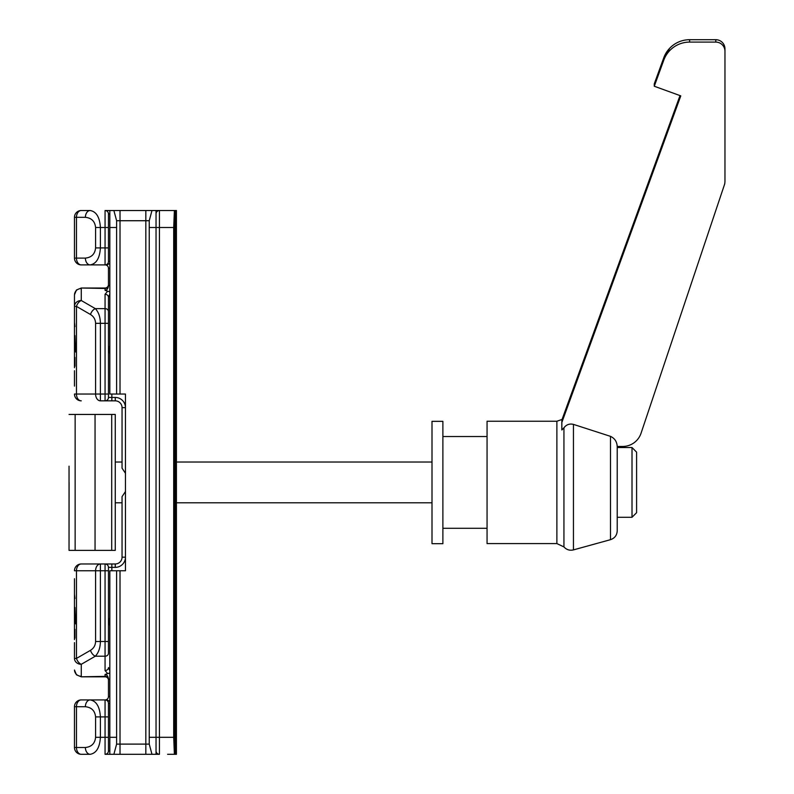 <?xml version="1.0" encoding="UTF-8"?>
<svg xmlns="http://www.w3.org/2000/svg" width="794" height="794" viewBox="0 0 794 794"><rect width="100%" height="100%" fill="white"/><g stroke="black" fill="none" stroke-linecap="round" stroke-linejoin="round"><path stroke-width="1.19" d="M74.467 386.102L74.467 370.729M74.467 367.711L74.467 294.812L76.462 289.999L74.467 294.812C74.904 290.981 77.167 288.867 81.266 288.47L81.266 300.509A6.799 5.886 180 0 0 74.467 306.395L74.467 306.831M74.467 322.205L74.934 326.652M74.934 357.399L74.934 366.282M74.944 335.544L75.599 351.98M90.198 754.3A6.799 4.804 -90 0 1 85.395 747.501C91.548 746.856 94.943 743.452 95.588 737.308L100.401 737.308C99.746 747.551 96.352 753.218 90.198 754.3L81.266 754.3A6.799 6.799 0 0 1 74.467 747.501L74.467 706.72A6.799 6.799 0 0 1 81.266 699.921L90.198 699.921C96.352 701.003 99.746 706.67 100.401 716.913L100.401 737.308L105.056 737.308L105.056 699.921L90.198 699.921L105.056 699.921A3.394 3.394 0 0 0 108.46 696.527L108.46 679.207C108.192 676.329 107.061 674.741 105.056 674.453L107.676 673.63L105.056 670.533L105.056 656.211L95.3 656.211A6.799 4.446 -120 0 1 90.496 650.326C93.752 648.281 95.449 645.333 95.588 641.492L105.056 641.492L105.056 570.777L100.401 570.777L100.401 641.492C100.262 647.904 98.565 652.807 95.3 656.211L81.266 664.31A6.799 5.886 0 0 1 74.467 658.424L74.467 642.614M74.467 639.607L74.467 578.717M74.467 594.091L74.934 598.537M74.934 629.285L74.934 638.178M74.944 607.43L75.599 623.876M115.259 502.801L122.048 502.801L122.048 557.18L122.048 496.667L125.452 491.526M125.452 473.293L122.048 468.152L122.048 407.64A6.799 6.799 0 0 0 115.259 400.841L100.401 400.841A6.799 4.804 -90 0 1 95.588 394.042L95.588 323.327C95.449 319.486 93.752 316.538 90.496 314.503L76.462 306.395L76.462 394.042L105.056 394.042L105.056 323.327L100.401 323.327L100.401 400.841M109.82 291.061L109.235 291.656L105.056 290.366C107.061 290.078 108.192 288.49 108.46 285.622L108.46 268.303A3.394 3.394 0 0 0 105.056 264.898L81.266 264.898L105.056 264.898A3.394 3.394 0 0 0 108.46 261.504L108.46 247.907L108.46 261.504L109.82 261.504M115.259 462.019L122.048 462.019L122.048 460.996M74.467 258.1A6.799 6.799 0 0 0 81.266 264.898A6.799 4.804 90 0 1 76.462 258.1L74.467 258.1A6.799 6.799 0 0 0 81.266 264.898A6.799 6.799 0 0 1 74.467 258.1L74.467 217.318A6.799 6.799 0 0 1 81.266 210.519L90.198 210.519C96.352 211.601 99.746 217.268 100.401 227.511L100.401 247.907C99.746 258.159 96.352 263.816 90.198 264.898A6.799 4.804 90 0 1 85.395 258.1C91.548 257.454 94.943 254.06 95.588 247.907L95.588 227.511C94.943 221.367 91.548 217.963 85.395 217.318L76.462 217.318L76.462 258.1L85.395 258.1M175.752 754.3L175.752 210.519L176.427 210.519L176.427 754.3L167.594 754.3M95.588 247.907L105.056 247.907L105.056 210.519L174.392 210.519L173.707 227.511L159.435 227.511L159.435 754.3L105.056 754.3A3.394 3.394 0 0 0 108.46 750.906L109.82 750.906M109.82 679.168L108.46 679.207A3.394 2.948 180 0 0 105.056 676.359L105.056 676.816A3.394 3.394 0 0 1 108.46 680.21A3.394 3.394 0 0 0 105.056 676.816L81.266 676.816L76.462 674.821L81.266 676.816L105.056 676.359L105.056 674.453M174.392 210.519L174.392 222.757L174.392 210.519L175.067 210.519L175.067 754.3M175.752 210.519L175.067 210.519M105.056 290.366L105.056 288.47L81.266 288.014L76.462 289.999L81.266 288.014L105.056 288.014A3.394 3.394 0 0 0 108.46 284.609M95.588 641.492L95.588 570.777L74.467 570.777A6.799 6.799 0 0 1 81.266 563.978L115.259 563.978A6.799 6.799 0 0 0 122.048 557.18L125.452 557.18A10.193 10.193 0 0 1 115.259 567.373L111.855 567.373L111.855 570.777M108.46 641.492L108.46 653.264A3.394 2.948 0 0 1 105.056 656.211L105.056 641.492L108.46 641.492L108.46 567.373A3.394 3.394 0 0 0 105.056 563.978L105.056 570.777L108.46 570.777M74.467 306.395L76.462 306.395A6.799 4.446 120 0 1 81.266 300.509L95.3 308.618L105.056 308.618L105.056 323.327L108.46 323.327L108.46 297.234L108.46 394.042L105.056 394.042L105.056 400.841A3.394 3.394 0 0 0 108.46 397.447L108.46 394.042L108.46 397.447L115.259 397.447A10.193 10.193 0 0 1 125.452 407.64L122.048 407.64A6.799 6.799 0 0 0 115.259 400.841L115.259 397.447M109.82 696.527L108.46 696.527A3.394 3.394 0 0 1 105.056 699.921A3.394 3.394 0 0 1 108.46 703.325L108.46 750.906A3.394 3.394 0 0 1 105.056 754.3L105.056 737.308L108.46 737.308M105.056 210.519A3.394 3.394 0 0 1 108.46 213.923L108.46 247.907L105.056 247.907L105.056 264.898A3.394 3.394 0 0 0 108.46 261.504M108.46 297.234A3.394 2.948 0 0 0 105.056 294.286L105.056 308.618A3.394 2.948 -0 0 1 108.46 311.556L108.46 297.234L109.82 294.098M174.392 222.757L174.392 754.3L173.707 737.308L173.707 227.511M90.496 314.503A6.799 4.446 120 0 1 95.3 308.618C98.565 312.012 100.262 316.925 100.401 323.327L95.588 323.327M90.198 210.519A6.799 4.804 90 0 0 85.395 217.318M74.467 394.042A6.799 6.799 0 0 0 81.266 400.841A6.799 4.804 -90 0 1 76.462 394.042L74.467 394.042A6.799 6.799 0 0 0 81.266 400.841M74.467 670.017L76.462 674.821L74.467 670.017C74.904 673.838 77.167 675.952 81.266 676.359L81.266 664.31A6.799 4.446 -120 0 1 76.462 658.424L90.496 650.326M90.198 699.921A6.799 4.804 90 0 0 85.395 706.72L76.462 706.72L76.462 747.501L85.395 747.501M105.056 670.533A3.394 2.948 0 0 0 108.46 667.585L109.82 670.731M108.738 618.357L109.82 625.861L109.82 610.844M108.738 346.462L109.82 353.975L109.82 338.959M107.14 264.898L109.78 263.409A6.799 6.799 0 0 1 109.82 263.449M159.435 210.519A3.394 3.394 0 0 0 156.041 213.923A3.394 3.394 0 0 1 159.435 210.519L159.435 227.511L149.242 227.511L149.242 220.722L116.619 220.722L116.619 227.511L109.82 227.511L109.82 394.042L116.619 394.042L116.619 227.511M159.435 754.3A3.394 3.394 0 0 1 156.041 750.906A3.394 3.394 0 0 0 159.435 754.3A3.394 3.394 0 0 1 156.041 750.906M109.82 701.38A6.799 6.799 0 0 1 109.78 701.42L107.14 699.921M107.676 673.63L109.235 673.173L109.82 673.759M108.46 285.463L109.82 285.463M108.46 679.356L109.82 679.356M173.707 737.308L156.041 737.308L156.041 210.519M109.82 754.3L113.879 754.3L109.82 754.3L109.82 737.308L116.619 737.308L116.619 744.107L149.242 744.107L149.242 737.308L156.041 737.308L156.041 754.3M120.013 210.519L120.013 394.042L125.452 394.042L125.452 570.777L120.013 570.777L120.013 754.3M149.242 737.308L149.242 227.511M116.619 737.308L116.619 570.777L109.82 570.777L109.82 737.308M116.619 570.777L120.013 570.777M120.013 394.042L116.619 394.042M109.82 227.511L109.82 210.519M149.242 744.107L151.972 754.3M151.972 210.519L149.242 220.722M116.619 220.722L113.879 210.519M113.879 754.3L116.619 744.107M69.098 482.415L69.038 550.381L111.706 550.381L111.706 414.438L115.259 414.438L115.259 550.381L111.706 550.381M69.038 414.438L111.706 414.438M69.038 466.187L69.038 550.381M432.005 543.682L432.005 421.336L442.883 421.336L442.883 543.682L432.005 543.682M636.599 452.153L632.014 447.538L632.014 517.281L636.599 512.696L636.599 452.153M657.621 76.73L663.764 59.848A27.532 27.512 0 0 1 669.114 50.915L669.114 49.208A27.532 27.512 0 0 0 663.764 58.141L657.621 75.023L657.621 76.73M658.236 75.023L657.621 75.023M724.962 51.253L724.962 180.824A18.351 18.341 0 0 1 724.684 184.01L641.036 433.266A19.374 19.364 0 0 1 622.665 446.466L617.196 446.466C616.958 441.712 614.725 438.348 610.497 436.353L573.447 424.383C569.556 423.45 566.39 424.592 563.939 427.807L561.834 429.981L561.834 422.468L680.786 95.876L654.276 86.238L663.764 60.185A27.532 27.512 0 0 1 689.629 42.092L715.791 42.092A9.181 9.171 0 0 1 724.962 51.253L724.962 48.871A9.181 9.171 0 0 0 715.791 39.7L715.791 42.092M610.497 436.353L610.497 539.672C614.715 538.223 616.958 535.275 617.226 530.829L617.226 446.466M654.276 86.238L654.276 83.856L663.764 57.803A27.532 27.512 0 0 1 689.629 39.7L715.791 39.7M680.121 95.637L565.169 411.252L565.169 412.959L680.676 95.836M561.973 419.689L680.011 95.598M565.794 411.252L565.169 411.252M561.834 420.78C562.777 418.517 562.777 418.845 561.834 421.773L561.834 422.468M556.882 421.237L487.059 421.237L487.059 543.582L556.882 543.582L556.882 421.237L562.519 419.292M74.467 658.424L76.462 658.424L76.462 570.777A6.799 4.804 90 0 1 81.266 563.978A6.799 6.799 0 0 0 74.467 570.777M111.855 394.042L111.855 400.841M108.46 716.913L95.588 716.913C94.943 710.769 91.548 707.365 85.395 706.72L74.467 706.72A6.799 6.799 0 0 1 81.266 699.921A6.799 4.804 90 0 0 76.462 706.72M108.46 227.511L95.588 227.511M95.588 737.308L95.588 716.913M105.056 294.286L107.676 291.19M109.82 285.651L108.46 285.622A3.394 2.948 180 0 1 105.056 288.47L105.056 288.014M115.259 567.373L115.259 563.978A6.799 6.799 0 0 0 122.048 557.18M74.467 747.501L76.462 747.501A6.799 4.804 -90 0 0 81.266 754.3A6.799 6.799 0 0 1 74.467 747.501M76.462 217.318L74.467 217.318A6.799 6.799 0 0 1 81.266 210.519A6.799 4.804 90 0 0 76.462 217.318M100.401 563.978L100.401 570.777L95.588 570.777A6.799 4.804 90 0 1 100.401 563.978M109.82 703.325L108.46 703.325M111.855 563.978L111.855 567.373L108.46 567.373M109.82 213.923L108.46 213.923M105.056 754.3A3.394 3.394 0 0 0 108.46 750.906M105.056 400.841A3.394 3.394 0 0 0 108.46 397.447M109.82 268.303L108.46 268.303A3.394 3.394 0 0 0 105.056 264.898M145.838 754.3L145.838 210.519M75.142 414.438L75.142 550.381M95.052 414.438L95.052 550.381M689.629 42.092L689.629 39.7M610.497 539.672L573.447 549.895L573.447 424.383M563.939 427.807L563.939 546.907C566.529 549.766 569.695 550.758 573.447 549.895M76.462 289.999L74.606 293.462M74.606 671.357L76.462 674.821M617.226 517.281L632.014 517.281M617.226 447.538L632.014 447.538M563.939 546.907L556.882 543.582M487.059 436.531L442.883 436.531M487.059 528.288L442.883 528.288M432.005 462.019L176.427 462.019M432.005 502.801L176.427 502.801"/></g></svg>
